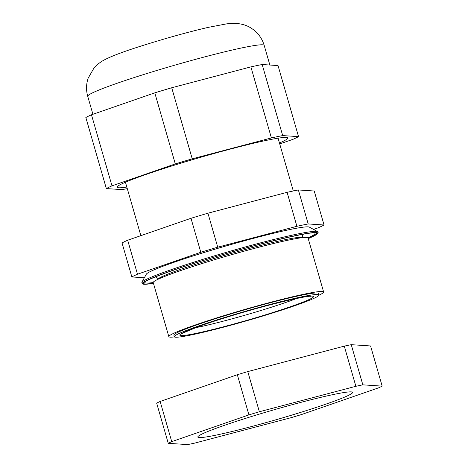 <?xml version="1.0" encoding="UTF-8"?>
<svg xmlns="http://www.w3.org/2000/svg" width="468" height="468" viewBox="0 0 468 468"><rect width="100%" height="100%" fill="white"/><g stroke="black" fill="none" stroke-linecap="round" stroke-linejoin="round"><path stroke-width="0.7" d="M155.756 276.968A81.438 5.125 -16.1 0 1 155.013 277.044M212.49 249.947A85.012 5.347 -16.1 0 1 309.366 227.12L317.556 231.619A91.64 5.768 -16.1 0 0 213.121 256.224A91.64 5.768 -16.1 0 0 141.81 282.344L146.338 274.172A85.012 5.347 -16.1 0 1 212.49 249.947M319.053 294.963L318.609 293.418A75.336 4.738 163.9 0 0 232.532 313.402A75.336 4.738 163.9 0 0 173.85 335.199L174.295 336.744A75.336 4.738 163.9 0 0 260.372 316.76A75.336 4.738 163.9 0 0 319.053 294.963A75.336 4.738 163.9 0 0 232.976 314.946A75.336 4.738 163.9 0 0 174.295 336.744M319.047 295.168A80.554 5.066 163.9 0 0 323.622 291.968L308.014 237.902A80.554 5.066 163.9 0 0 215.976 259.272A80.554 5.066 163.9 0 0 153.229 282.578L168.831 336.644A80.554 5.066 163.9 0 0 174.412 336.913M323.622 291.968A80.554 5.066 163.9 0 0 231.578 313.338A80.554 5.066 163.9 0 0 168.831 336.644M207.927 213.203L287.089 192.319L296.899 226.307L217.737 247.192L207.927 213.203A103.106 6.488 163.9 0 0 190.991 218.293L200.801 252.275L137.493 274.213A103.106 6.488 163.9 0 0 131.853 276.945L144.343 277.77M313.542 229.414L318.404 227.729A103.106 6.488 163.9 0 0 324.043 224.997L308.19 223.95L298.379 189.961A103.106 6.488 163.9 0 0 287.089 192.319M298.379 189.961L314.233 191.008L324.043 224.997M137.493 274.213L127.682 240.224A103.106 6.488 163.9 0 0 122.043 242.956L131.853 276.945M127.682 240.224L190.991 218.293M217.737 247.192A103.106 6.488 163.9 0 0 200.801 252.275M308.19 223.95A103.106 6.488 163.9 0 0 296.899 226.307M303.556 234.17A81.438 5.125 -16.1 0 1 302.89 234.503M279.443 142.98A88.768 5.587 163.9 0 0 287.732 137.99A88.768 5.587 163.9 0 0 186.299 161.536A88.768 5.587 163.9 0 0 117.152 187.223A88.768 5.587 163.9 0 0 126.822 187.03M279.718 143.928L292.898 139.365A103.106 6.488 -16.1 0 0 298.537 136.633L282.684 135.585A103.106 6.488 -16.1 0 0 271.393 137.943L192.231 158.827A103.106 6.488 -16.1 0 0 175.295 163.911L111.987 185.849A103.106 6.488 -16.1 0 0 106.347 188.581L122.195 189.628A103.106 6.488 -16.1 0 0 127.278 188.61M106.347 188.581L85.837 117.515A103.106 6.488 -16.1 0 1 91.476 114.789L111.987 185.849M175.295 163.911L154.785 92.851L91.476 114.789M154.785 92.851A103.106 6.488 -16.1 0 1 171.721 87.762L192.231 158.827M271.393 137.943L250.883 66.877L171.721 87.762M250.883 66.877A103.106 6.488 -16.1 0 1 262.174 64.52L282.684 135.585M298.537 136.633L278.027 65.573L262.174 64.52M351.222 391.88A80.554 5.066 163.9 0 0 267.152 411.793A80.554 5.066 163.9 0 0 197.818 437.059A80.554 5.066 163.9 0 0 199.204 437.562A80.554 5.066 163.9 0 0 283.269 417.655A80.554 5.066 163.9 0 0 352.603 392.383A80.554 5.066 163.9 0 0 351.222 391.88M247.771 371.592L344.284 346.133A116 7.301 -16.1 0 1 351.246 344.676L370.574 345.957L382.163 386.123A116 7.301 163.9 0 1 378.688 387.808L301.503 414.549A116 7.301 163.9 0 1 291.061 417.684L194.548 443.149A116 7.301 163.9 0 1 187.58 444.6L168.258 443.319L156.663 403.153A116 7.301 -16.1 0 1 160.144 401.468L237.329 374.728A116 7.301 -16.1 0 1 247.771 371.592L259.366 411.758L355.873 386.299L344.284 346.133M351.246 344.676L362.84 384.842A116 7.301 163.9 0 0 355.873 386.299M259.366 411.758A116 7.301 163.9 0 0 248.923 414.894L237.329 374.728M160.144 401.468L171.733 441.634L248.923 414.894M171.733 441.634A116 7.301 163.9 0 0 168.258 443.319M362.84 384.842L382.163 386.123M302.439 237.633A75.336 4.738 163.9 0 0 216.479 257.786A75.336 4.738 163.9 0 0 157.804 279.378M195.109 327.793A64.444 4.054 163.9 0 0 256.967 311.688A64.444 4.054 163.9 0 0 296.671 298.479M234.018 315.017A69.597 4.382 -16.1 0 1 312.343 296.115A69.597 4.382 -16.1 0 1 259.33 316.69A69.597 4.382 -16.1 0 1 181.005 335.591A69.597 4.382 -16.1 0 1 234.018 315.017M153.217 282.526A88.505 5.569 -16.1 0 1 145.273 281.789L145.267 281.789C146.402 279.729 177.366 268 213.736 257.295C260.032 243.073 311.793 231.297 314.326 232.988A88.505 5.569 -16.1 0 1 307.997 237.849M153.399 283.169A90.119 5.669 -16.1 0 1 213.701 257.301A90.119 5.669 -16.1 0 1 298.642 235.076A90.119 5.669 -16.1 0 1 308.184 238.487M141.81 282.344L144.144 284.287L153.44 283.315A91.19 5.739 -16.1 0 1 213.507 257.289A91.19 5.739 -16.1 0 1 300.064 234.679A91.19 5.739 -16.1 0 1 308.225 238.627L317.55 233.76L318.176 232.678L317.556 231.619M87.727 96.309C86.024 90.219 86.159 84.193 88.136 78.232L94.009 67.977C95.823 65.643 99.988 62.221 104.218 59.974C115.929 53.802 138.622 46.548 166.321 38.382C182.034 33.854 196.034 30.18 208.319 27.355L227.015 23.792L236.311 23.4C245.039 24.254 249.462 26.647 254.212 30.303C259.056 34.293 262.384 39.318 264.186 45.378A91.833 5.78 163.9 0 0 262.606 44.805A91.833 5.78 163.9 0 0 166.772 67.503A91.833 5.78 163.9 0 0 87.727 96.309L92.916 114.286M155.511 276.845L156.681 277.676L157.739 279.408M310.6 296.32C308.096 295.355 268.609 304.381 234.076 315.011C219.995 319.246 208.032 323.136 198.186 326.67L182.169 333.391M278.062 138.183L293.301 190.985M125.442 182.233L140.862 235.661M303.03 234.263L302.48 235.603L302.509 237.621M264.186 45.378L269.861 65.029"/></g></svg>
